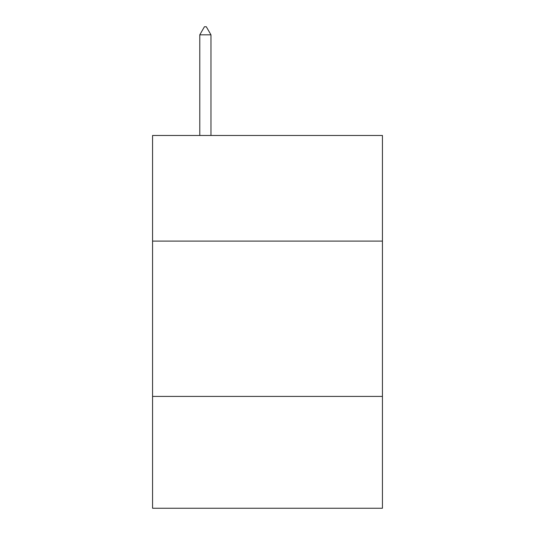<?xml version="1.0" encoding="UTF-8"?>
<svg xmlns="http://www.w3.org/2000/svg" width="535" height="535" viewBox="0 0 535 535"><rect width="100%" height="100%" fill="white"/><g stroke="black" fill="none" stroke-linecap="round" stroke-linejoin="round"><path stroke-width="0.8" d="M382.438 241.098L382.438 135.475L152.562 135.475L152.562 241.098L382.438 241.098L382.438 508.25L152.562 508.25L152.562 241.098M382.438 396.415L152.562 396.415M210.964 34.828L206.303 26.75L204.437 26.75L199.782 34.828L210.964 34.828L210.964 135.475M199.782 34.828L199.782 135.475"/></g></svg>

